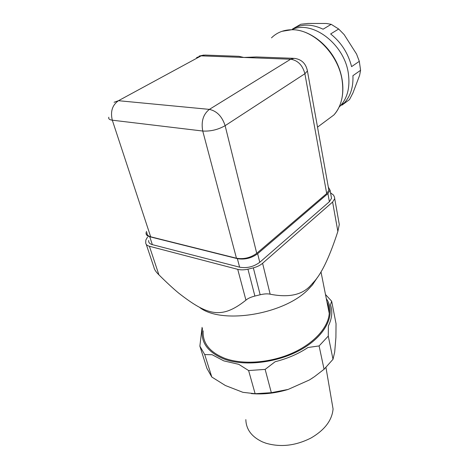 <?xml version="1.0" encoding="UTF-8"?>
<svg xmlns="http://www.w3.org/2000/svg" width="469" height="469" viewBox="0 0 469 469"><rect width="100%" height="100%" fill="white"/><g stroke="black" fill="none" stroke-linecap="round" stroke-linejoin="round"><path stroke-width="0.7" d="M349.499 99.592L341.989 105.126L344.451 102.787C350.566 96.028 353.392 86.994 352.928 75.679L360.585 70.291L359.617 75.351L352.917 93.014L349.499 99.592L346.913 101.497M359.307 61.328L351.586 66.639C348.186 53.278 341.203 42.386 330.639 33.956L338.671 29.008L344.14 34.595L356.563 54.07L359.307 61.328L360.585 70.291M291.759 29.676C312.348 19.563 344.932 44.537 348.414 74.002C350.114 87.298 347.476 97.863 340.494 105.701L339.198 107.008M342.259 104.399L341.989 105.126M293.793 28.281L300.817 24.241L308.092 23.45L326.406 23.485L331.19 24.324L323.094 29.201C311.703 23.831 301.538 23.755 292.592 28.972M331.19 24.324L338.671 29.008M203.177 330.815C202.403 343.091 209.696 352.295 225.056 358.433C242.913 364.917 270.08 362.953 292.052 353.227C314.042 343.496 328.394 327.362 329.232 313.368C329.478 309.2 328.71 305.319 326.922 301.731M202.104 327.35L199.864 346.128L204.724 354.587L212.14 354.722L223.807 360.878L238.803 364.343L248.617 370.551L255.124 393.714L242.93 392.33L225.39 385.518L211.806 377.029L204.724 354.587M326.307 298.636C335.833 312.26 327.778 333.131 304.305 347.67C280.943 362.256 245.955 367.133 224.323 359.131C207.579 352.301 200.292 342.089 202.461 328.499M146.269 244.413L153.949 267.365C154.324 269.499 155.978 271.979 158.897 274.811C166.36 282.25 172.932 288.335 178.625 293.066C207.192 315.268 221.186 319.887 245.938 300.154C247.732 298.501 250.716 297.135 254.89 296.056L260.16 294.761C264.352 293.787 267.682 293.6 270.156 294.198C288.763 297.862 302.288 294.919 310.73 285.375L315.104 280.532C322.484 271.797 330.07 255.435 337.856 231.434L339.28 224.493L338.894 222.306M317.648 277.12L312.436 284.935L308.555 289.109C284.56 314.377 221.919 324.712 199.8 307.576M331.378 399.101L333.072 409.003C332.04 420.324 324.724 429.967 311.129 437.935C295.804 445.732 280.749 447.496 265.964 443.223L262.499 441.915C251.671 436.838 246.119 429.405 245.838 419.62M254.89 296.056L247.949 269.177C244.12 270.027 240.708 270.08 237.73 269.341L149.406 246.266C147.026 245.604 145.8 244.443 145.718 242.772L145.836 240.046L147.547 237.033M247.949 269.177L253.342 267.858L260.16 294.761M330.545 192.835L333.541 195.104L334.532 197.226L334.719 198.668L332.603 202.039L262.587 263.285C260.201 265.325 257.123 266.849 253.342 267.858M148.691 240.48C148.403 242.479 149.623 243.862 152.343 244.636L239.624 267.189C246.94 268.45 253.659 266.814 259.767 262.288L329.39 201.711L331.53 198.334L331.231 196.646M328.388 325.926C332.052 318.381 332.744 311.352 330.469 304.844L331.665 301.215L336.039 323.698L335.904 337.516L334.696 352.014L333.002 359.313L328.277 336.091L328.388 325.926M275.162 361.722C287.491 358.597 298.436 353.849 307.986 347.494L319.096 345.934L324.073 369.273L314.464 376.677L309.481 379.931L288.154 389.428L271.334 392.688L265.143 369.39L275.162 361.722M199.864 346.128L206.917 368.347L211.806 377.029M248.617 370.551L265.143 369.39M319.096 345.934L328.277 336.091M331.665 301.215L325.486 294.509M271.334 392.688L255.124 393.714M251.32 393.585C263.302 394.628 275.579 393.245 288.154 389.428M333.002 359.313L324.073 369.273M309.481 379.931L312.97 377.692M313.415 283.329L316.458 278.779M328.312 187.067L330.082 190.244L327.919 193.591L257.651 253.723C251.484 258.226 244.724 259.867 237.367 258.654L149.74 236.745C147.008 235.995 145.795 234.635 146.099 232.659L146.58 231.352M328.576 188.52L328.875 190.191L326.705 193.539L256.731 253.307C250.563 257.798 243.81 259.439 236.464 258.231L150.684 236.798C147.946 236.048 146.727 234.682 147.026 232.706M293.442 58.314L256.332 56.954L243.792 57.464L238.938 56.321L204.959 55.066L201.137 55.858L290.639 59.229C297.856 60.372 302.605 65.203 304.885 73.733L326.705 193.539M271.481 37.86C276.921 32.502 283.739 29.793 291.929 29.746C313.597 29.137 338.688 54.445 342.159 80.703C344.082 95.131 341.315 106.563 333.864 114.987L325.392 121.283M332.603 202.039L337.856 231.434M270.156 294.198L262.587 263.285M237.73 269.341L245.938 300.154M158.897 274.811L149.406 246.266M259.767 262.288L257.651 253.723M237.367 258.654L239.624 267.189M152.343 244.636L149.74 236.745M327.919 193.591L329.39 201.711M307.207 69.74L307.418 70.983L304.885 73.733L225.126 125.674C218.079 129.684 210.622 131.472 202.749 131.033L236.464 258.231M328.875 190.191L307.418 70.983C305.952 63.544 301.585 59.329 294.315 58.344L290.639 59.229L209.367 109.383C203.206 114.278 200.996 121.494 202.749 131.033L112.308 120.193C109.453 119.794 108.286 118.809 108.814 117.238M256.731 253.307L225.126 125.674C222.101 116.447 216.848 111.018 209.367 109.383L118.475 100.7L114.073 102.289M150.684 236.798L112.308 120.193C110.25 111.546 112.308 105.05 118.475 100.7L201.137 55.858L196.575 57.605M340.494 105.701L344.451 102.787M317.525 127.134L333.864 114.987C344.404 103.69 346.052 82.081 336.842 62.858C327.684 43.617 308.819 29.74 292.24 29.676M333.072 409.003L325.955 367.497M312.436 284.935L315.104 280.532M339.28 224.493L334.719 198.668M320.995 271.897L329.232 313.368M330.082 190.244L331.53 198.334M292.134 29.676L281.933 31.329M203.845 55.043L199.208 56.063"/></g></svg>
